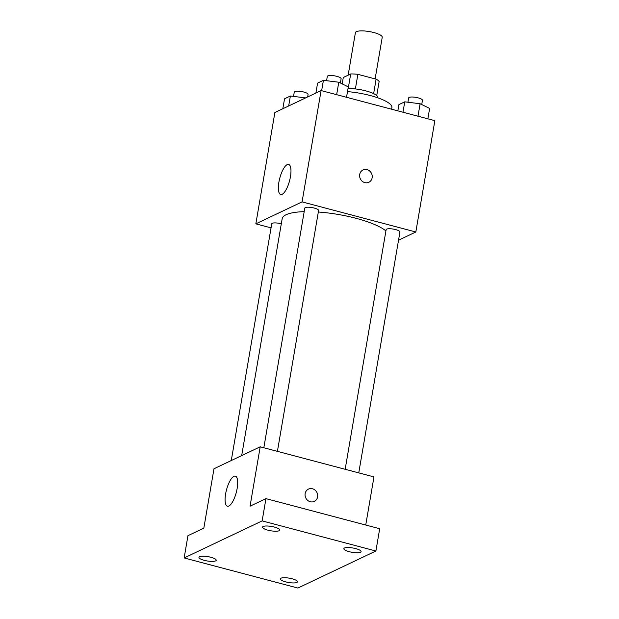 <?xml version="1.0" encoding="UTF-8"?>
<svg xmlns="http://www.w3.org/2000/svg" width="619" height="619" viewBox="0 0 619 619"><rect width="100%" height="100%" fill="white"/><g stroke="black" fill="none" stroke-linecap="round" stroke-linejoin="round"><path stroke-width="0.93" d="M375.122 78.892L382.24 37.248A13.61 3.42 -170.3 0 0 369.396 31.584A13.61 3.42 -170.3 0 0 355.407 32.66L348.141 75.178M342.191 83.898L343.29 77.483L350.694 73.963A18.485 4.643 -170.3 0 1 357.867 74.326L376.112 79.155A18.485 4.643 -170.3 0 1 379.138 81.484L376.731 95.543M348.033 88.509A19.444 4.882 9.7 0 1 368.088 91.519A19.444 4.882 9.7 0 1 377.845 97.601L377.807 97.825M348.211 88.509L350.694 73.963M373.636 93.624L376.112 79.155M355.376 88.927L357.867 74.326M391.641 109.23L391.904 107.644A35.004 8.79 -170.3 0 0 347.499 91.627M271.052 227.862L255.848 223.838L274.882 112.519L321.099 90.56L434.855 120.666L415.829 231.993L398.528 240.211M385.916 230.91A54.449 13.672 -170.3 0 0 318.328 212.015M304.192 211.659A54.449 13.672 -170.3 0 0 282.171 218.747L241.681 455.599M255.848 223.838L302.072 201.887L415.829 231.993M277.42 451.359L318.592 210.483A7.002 1.756 -170.3 0 0 311.991 207.574A7.002 1.756 -170.3 0 0 304.796 208.123L263.833 447.761M358.757 472.885L399.928 232.009A7.002 1.756 -170.3 0 0 393.328 229.1A7.002 1.756 -170.3 0 0 386.132 229.649L345.17 469.287M231.282 460.536L271.749 223.823A7.002 1.756 9.7 0 1 281.243 223.769A7.002 1.756 9.7 0 1 281.305 223.784M302.072 201.887L321.099 90.56M278.89 182.21A15.56 5.068 104.8 0 1 288.647 164.43A15.56 5.068 104.8 0 1 289.568 180.763A15.56 5.068 104.8 0 1 280.686 194.505A15.56 5.068 104.8 0 1 278.89 182.21M363.005 169.97A6.809 6.205 -115.4 0 1 367.036 169.629A6.809 6.205 -115.4 0 1 372.174 175.587A6.809 6.205 -115.4 0 1 368.847 182.272A6.809 6.205 -115.4 0 1 360.32 178.783A6.809 6.205 -115.4 0 1 363.005 169.97A6.809 6.205 -115.4 0 1 367.036 169.629A6.809 6.205 -115.4 0 1 372.174 175.587A6.809 6.205 -115.4 0 1 368.847 182.272M184.145 557.943L262.139 520.896L375.895 551.003L297.901 588.05L184.145 557.943L187.952 535.675L203.837 528.131L213.988 468.753L260.204 446.802L373.961 476.909L365.736 525.036M375.895 551.003L379.702 528.734L265.946 498.628L262.139 520.896M260.204 446.802L250.053 506.172L265.946 498.628M225.61 493.923A15.56 5.068 104.8 0 1 235.367 476.135A15.56 5.068 104.8 0 1 236.28 492.469A15.56 5.068 104.8 0 1 227.405 506.218A15.56 5.068 104.8 0 1 225.61 493.923M308.455 489.103A6.809 6.205 -115.4 0 1 312.487 488.762A6.809 6.205 -115.4 0 1 317.624 494.713A6.809 6.205 -115.4 0 1 314.297 501.398A6.809 6.205 -115.4 0 1 305.771 497.916A6.809 6.205 -115.4 0 1 308.455 489.103A6.809 6.205 -115.4 0 1 312.487 488.762A6.809 6.205 -115.4 0 1 317.617 494.72A6.809 6.205 -115.4 0 1 314.297 501.398M279.123 530.731A8.743 2.197 9.7 0 1 269.296 530.491A8.743 2.197 9.7 0 1 262.51 527.14A8.743 2.197 9.7 0 1 263.137 526.498A8.743 2.197 9.7 0 1 272.964 526.73A8.743 2.197 9.7 0 1 279.749 530.088A8.743 2.197 9.7 0 1 279.123 530.731M215.567 560.915A8.743 2.197 9.7 0 1 205.74 560.682A8.743 2.197 9.7 0 1 198.954 557.332A8.743 2.197 9.7 0 1 199.581 556.69A8.743 2.197 9.7 0 1 209.408 556.922A8.743 2.197 9.7 0 1 216.193 560.272A8.743 2.197 9.7 0 1 215.567 560.915M296.903 582.448A8.743 2.197 9.7 0 1 287.077 582.208A8.743 2.197 9.7 0 1 280.291 578.858A8.743 2.197 9.7 0 1 280.918 578.216A8.743 2.197 9.7 0 1 290.744 578.448A8.743 2.197 9.7 0 1 297.53 581.806A8.743 2.197 9.7 0 1 296.903 582.448M360.459 552.256A8.743 2.197 9.7 0 1 350.633 552.024A8.743 2.197 9.7 0 1 343.847 548.666A8.743 2.197 9.7 0 1 344.474 548.024A8.743 2.197 9.7 0 1 354.3 548.264A8.743 2.197 9.7 0 1 361.086 551.614A8.743 2.197 9.7 0 1 360.459 552.256M282.837 108.735L284.531 98.785L290.373 96.007L305.639 97.903M288.671 105.965L290.373 96.007M307.635 96.959L308.069 94.444A7.002 1.756 -170.3 0 0 301.461 91.535A7.002 1.756 -170.3 0 0 294.265 92.092L293.53 96.402M315.883 93.036L317.586 83.085L323.42 80.315L338.779 82.219L348.304 86.9L346.524 97.291M336.651 94.676L338.779 82.219M321.64 90.707L323.42 80.315M340.388 83.008L341.115 78.752A7.002 1.756 -170.3 0 0 334.508 75.835A7.002 1.756 -170.3 0 0 327.312 76.392L326.577 80.702M397.847 110.871L398.922 104.611L404.756 101.841L420.115 103.744L429.64 108.426L427.868 118.817M417.987 116.202L420.115 103.744M402.977 112.232L404.756 101.841M421.725 104.534L422.452 100.278A7.002 1.756 -170.3 0 0 415.844 97.369A7.002 1.756 -170.3 0 0 408.648 97.918L407.913 102.228"/></g></svg>
